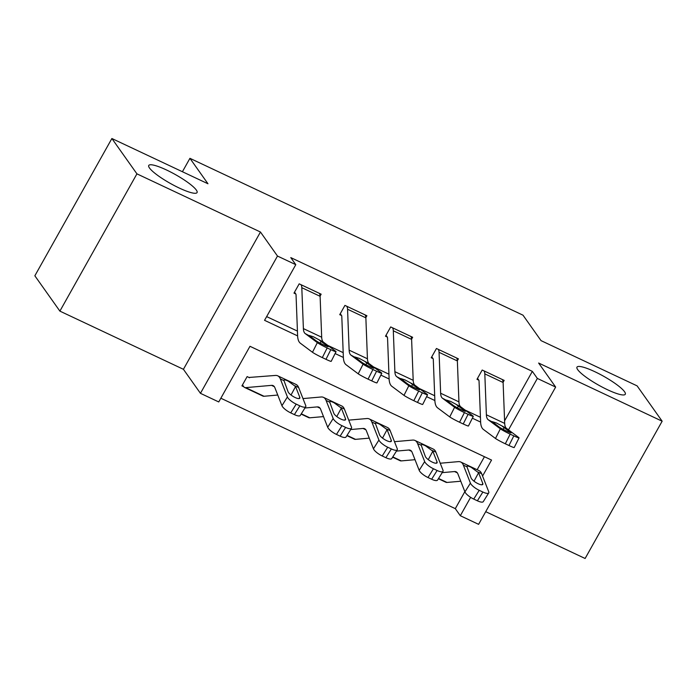 <?xml version="1.0" encoding="UTF-8"?>
<svg xmlns="http://www.w3.org/2000/svg" width="697" height="697" viewBox="0 0 697 697"><rect width="100%" height="100%" fill="white"/><g stroke="black" fill="none" stroke-linecap="round" stroke-linejoin="round"><path stroke-width="1.05" d="M196.327 190.054A27.706 5.097 -150.7 0 1 197.059 192.581A27.706 5.097 -150.7 0 1 174.895 185.881A27.706 5.097 -150.7 0 1 149.48 167.986A27.706 5.097 -150.7 0 1 148.749 165.468A27.706 5.097 -150.7 0 1 170.913 172.159A27.706 5.097 -150.7 0 1 196.327 190.054M624.556 391.731A27.706 5.097 -150.7 0 1 625.287 394.258A27.706 5.097 -150.7 0 1 603.123 387.567A27.706 5.097 -150.7 0 1 577.708 369.671A27.706 5.097 -150.7 0 1 576.977 367.145A27.706 5.097 -150.7 0 1 599.141 373.836A27.706 5.097 -150.7 0 1 624.556 391.731M482.568 476.06L491.542 460.064L249.979 346.296L218.753 401.951L200.448 393.326L277.484 256.052L295.789 264.668L264.555 320.324L297.619 335.893M183.424 369.305L260.46 232.023L136.926 173.849L111.886 138.511L34.85 275.794L59.89 311.123L183.424 369.305L200.448 393.326M485.722 511.676L585.114 558.489L662.15 421.206L538.624 363.032L555.648 387.062L478.612 524.336L460.316 515.719L470.623 497.344M220.836 398.222L455.307 508.653L460.316 515.719M136.926 173.849L59.89 311.123M111.886 138.511L207.967 183.764L189.933 158.324L523.003 315.183L541.029 340.624L637.11 385.877L662.15 421.206M455.307 508.653L464.847 491.646M477.14 469.743L484.45 456.718M305.739 406.708L300.259 415.464A8.66 2.57 -148 0 1 294.387 414.61L299.867 405.854A8.66 2.57 32 0 0 305.739 406.708A8.66 2.57 32 0 0 305.722 405.567L298.647 387.541A32.463 11.535 115.2 0 0 296.042 384.448L277.746 375.831A32.463 11.535 115.2 0 0 275.341 375.448L248.968 377.46A4.33 1.542 -64.8 0 0 249.204 377.669A4.33 1.542 -64.8 0 0 249.526 377.722L247.139 376.598L241.929 385.877L243.758 386.739A15.151 5.384 -64.8 0 0 244.595 387.462A15.151 5.384 -64.8 0 0 245.719 387.637L271.534 385.363A21.642 7.693 115.2 0 1 273.137 385.624A21.642 7.693 115.2 0 1 274.871 387.68L281.945 405.706L287.417 396.942A8.66 2.57 32 0 0 296.208 404.129L290.727 412.885A8.66 2.57 -148 0 1 281.945 405.706M504.593 420.831L532.342 371.37L290.78 257.602L295.789 264.668M266.646 316.604L297.436 331.101M327.799 345.398L343.185 352.647M373.548 366.944L388.935 374.193M419.298 388.49L434.684 395.739M465.047 410.045L480.442 417.294M503.103 382.252L504.149 380.379L482.193 370.037L476.983 379.307L478.813 380.17A4.33 1.542 115.2 0 1 479.039 381.024L480.616 421.938A32.463 11.535 -64.8 0 0 483.378 429.422L495.489 438.474L500.341 428.821A8.66 0.584 26.7 0 0 510.169 434.144L513.828 435.869A8.66 0.584 26.7 0 0 519.056 437.882A8.66 0.584 26.7 0 0 518.638 437.446L506.527 428.402A21.642 7.693 -64.8 0 1 504.689 423.41L503.112 382.487A15.151 5.384 115.2 0 0 502.319 379.517L484.023 370.9A15.151 5.384 115.2 0 1 484.816 373.871L486.384 414.785A21.642 7.693 -64.8 0 0 488.231 419.777L500.341 428.821M457.354 360.706L458.399 358.833L436.444 348.491L431.234 357.761L433.064 358.624A4.33 1.542 115.2 0 1 433.29 359.478L434.867 400.392A32.463 11.535 -64.8 0 0 437.629 407.876L449.739 416.919L454.592 407.275A8.66 0.584 26.7 0 0 464.42 412.598L468.079 414.323A8.66 0.584 26.7 0 0 473.298 416.336A8.66 0.584 26.7 0 0 472.888 415.9L460.778 406.848A21.642 7.693 -64.8 0 1 458.94 401.864L457.363 360.941A15.151 5.384 115.2 0 0 456.57 357.97L438.274 349.354A15.151 5.384 115.2 0 1 439.066 352.325L440.635 393.239A21.642 7.693 -64.8 0 0 442.473 398.231L454.592 407.275M411.596 339.16L412.65 337.287L390.695 326.937L385.485 336.215L387.314 337.078A4.33 1.542 115.2 0 1 387.541 337.932L389.118 378.846A32.463 11.535 -64.8 0 0 391.88 386.33L403.99 395.373L408.834 385.729A8.66 0.584 26.7 0 0 418.67 391.052L422.33 392.777A8.66 0.584 26.7 0 0 427.549 394.79A8.66 0.584 26.7 0 0 427.139 394.345L415.029 385.302A21.642 7.693 -64.8 0 1 413.19 380.309L411.613 339.395A15.151 5.384 115.2 0 0 410.821 336.424L392.524 327.799A15.151 5.384 115.2 0 1 393.308 330.779L394.885 371.693A21.642 7.693 -64.8 0 0 396.724 376.685L408.834 385.729M365.847 317.605L366.901 315.732L344.937 305.391L339.735 314.669L341.565 315.532A4.33 1.542 115.2 0 1 341.791 316.377L343.368 357.3A32.463 11.535 -64.8 0 0 346.121 364.784L358.232 373.827L363.085 364.183A8.66 0.584 26.7 0 0 372.912 369.506L376.572 371.231A8.66 0.584 26.7 0 0 381.799 373.243A8.66 0.584 26.7 0 0 381.39 372.799L369.279 363.756A21.642 7.693 -64.8 0 1 367.432 358.763L365.864 317.849A15.151 5.384 115.2 0 0 365.071 314.878L346.766 306.253A15.151 5.384 115.2 0 1 347.559 309.233L349.136 350.147A21.642 7.693 -64.8 0 0 350.974 355.139L363.085 364.183M320.097 296.059L321.151 294.186L299.187 283.845L293.986 293.123L295.816 293.986A4.33 1.542 115.2 0 1 296.042 294.831L297.61 335.754A32.463 11.535 -64.8 0 0 300.372 343.238L312.483 352.281L317.335 342.636A8.66 0.584 26.7 0 0 327.163 347.96L330.822 349.685A8.66 0.584 26.7 0 0 336.05 351.697A8.66 0.584 26.7 0 0 335.632 351.253L323.521 342.21A21.642 7.693 -64.8 0 1 321.683 337.217L320.106 296.303A15.151 5.384 115.2 0 0 319.322 293.324L301.017 284.707A15.151 5.384 115.2 0 1 301.81 287.687L303.387 328.601A21.642 7.693 -64.8 0 0 305.225 333.593L317.335 342.636M189.933 158.324L182.414 171.723M260.46 232.023L277.484 256.052M532.342 371.37L537.352 378.436L555.648 387.062M508.496 429.866L537.352 378.436M335.118 353.553L343.368 357.439M380.867 375.099L389.118 378.994M426.616 396.645L434.876 400.54M472.366 418.2L480.625 422.086M477.523 378.349L478.813 380.17M510.169 434.144L505.316 443.789L508.976 445.514L513.828 435.869M505.316 443.789A8.66 0.584 -153.3 0 1 495.489 438.474M519.056 437.882L514.203 447.526A8.66 0.584 -153.3 0 1 508.976 445.514M502.589 426.538L510.831 432.515A6.926 0.47 -153.3 0 1 511.162 432.872A6.926 0.47 -153.3 0 1 506.98 431.26A6.926 0.47 -153.3 0 1 499.113 427L492.169 421.633L496.438 422.983L506.527 428.402M492.457 422.025L488.231 419.777M442.186 472.644L454.531 471.555A21.642 7.693 115.2 0 1 456.134 471.808A21.642 7.693 115.2 0 1 457.877 473.873L464.943 491.89L470.423 483.134A8.66 2.57 32 0 0 479.214 490.313L473.733 499.078A8.66 2.57 -148 0 1 464.943 491.89M440.234 463.226L458.338 461.632A32.463 11.535 115.2 0 1 460.752 462.024A32.463 11.535 115.2 0 1 463.348 465.108L470.423 483.134M460.752 462.024L479.048 470.641A32.463 11.535 115.2 0 1 481.653 473.733L488.728 491.751A8.66 2.57 32 0 1 488.745 492.892L483.265 501.657A8.66 2.57 -148 0 1 477.393 500.794L473.733 499.078M438.378 478.726L445.897 482.263A15.151 5.384 -64.8 0 0 447.021 482.446L460.761 481.235M481.976 484.781L482.794 483.483A6.926 2.056 -148 0 1 482.812 484.389A6.926 2.056 -148 0 1 478.107 483.709A6.926 2.056 -148 0 1 471.085 477.959L466.816 466.345M463.348 465.108L466.746 466.711C466.833 465.692 468.349 465.918 471.294 467.391L478.578 472.74L474.03 481.2M477.393 500.794L482.873 492.038L479.214 490.313M482.873 492.038A8.66 2.57 32 0 0 488.745 492.892M482.794 483.483L478.578 472.74M431.774 356.803L433.064 358.624M464.42 412.598L459.567 422.243L463.226 423.968L468.079 414.323M459.567 422.243A8.66 0.584 -153.3 0 1 449.739 416.919M473.298 416.336L468.454 425.98A8.66 0.584 -153.3 0 1 463.226 423.968M456.831 404.992L465.073 410.969A6.926 0.47 -153.3 0 1 465.404 411.326A6.926 0.47 -153.3 0 1 461.231 409.714A6.926 0.47 -153.3 0 1 453.364 405.454L446.42 400.087L450.689 401.437L460.778 406.848M446.707 400.479L442.473 398.231M386.025 335.257L387.314 337.078M418.67 391.052L413.818 400.697L417.477 402.422L422.33 392.777M413.818 400.697A8.66 0.584 -153.3 0 1 403.99 395.373M427.549 394.79L422.704 404.434A8.66 0.584 -153.3 0 1 417.477 402.422M411.082 383.446L419.324 389.423A6.926 0.47 -153.3 0 1 419.655 389.78A6.926 0.47 -153.3 0 1 415.482 388.168A6.926 0.47 -153.3 0 1 407.614 383.908L400.67 378.541L404.931 379.891L415.029 385.302M400.949 378.933L396.724 376.685M340.275 313.711L341.565 315.532M372.912 369.506L368.068 379.151L371.728 380.876L376.572 371.231M368.068 379.151A8.66 0.584 -153.3 0 1 358.232 373.827M381.799 373.243L376.946 382.888A8.66 0.584 -153.3 0 1 371.728 380.876M365.333 361.9L373.575 367.877A6.926 0.47 -153.3 0 1 373.906 368.234A6.926 0.47 -153.3 0 1 369.724 366.622A6.926 0.47 -153.3 0 1 361.865 362.362L354.921 356.995L359.182 358.345L369.279 363.756M355.2 357.387L350.974 355.139M396.436 451.09L408.782 450.009A21.642 7.693 115.2 0 1 410.385 450.262A21.642 7.693 115.2 0 1 412.119 452.327L419.193 470.344L424.673 461.588A8.66 2.57 32 0 0 433.456 468.767L427.984 477.532A8.66 2.57 -148 0 1 419.193 470.344M394.485 441.68L412.589 440.086A32.463 11.535 115.2 0 1 414.994 440.469A32.463 11.535 115.2 0 1 417.599 443.562L424.673 461.588M414.994 440.469L433.299 449.095A32.463 11.535 115.2 0 1 435.904 452.179L442.978 470.205A8.66 2.57 32 0 1 442.996 471.346L437.516 480.111A8.66 2.57 -148 0 1 431.643 479.248L427.984 477.532M392.629 457.18L400.148 460.717A15.151 5.384 -64.8 0 0 401.272 460.9L415.011 459.689M436.226 463.235L437.045 461.928A6.926 2.056 -148 0 1 437.054 462.843A6.926 2.056 -148 0 1 432.358 462.163A6.926 2.056 -148 0 1 425.327 456.413L421.066 444.799M417.599 443.562L420.997 445.165C421.084 444.146 422.6 444.372 425.545 445.845L432.828 451.194L428.28 459.654M431.643 479.248L437.124 470.492L433.456 468.767M437.124 470.492A8.66 2.57 32 0 0 442.996 471.346M437.045 461.928L432.828 451.194M350.687 429.544L363.032 428.455A21.642 7.693 115.2 0 1 364.636 428.716A21.642 7.693 115.2 0 1 366.369 430.772L373.444 448.798L378.924 440.042A8.66 2.57 32 0 0 387.706 447.221L382.235 455.977A8.66 2.57 -148 0 1 373.444 448.798M348.735 420.134L366.84 418.54A32.463 11.535 115.2 0 1 369.244 418.923A32.463 11.535 115.2 0 1 371.849 422.016L378.924 440.042M369.244 418.923L387.549 427.549A32.463 11.535 115.2 0 1 390.154 430.633L397.22 448.659A8.66 2.57 32 0 1 397.246 449.8L391.766 458.556A8.66 2.57 -148 0 1 385.894 457.702L382.235 455.977M346.879 435.634L354.398 439.171A15.151 5.384 -64.8 0 0 355.522 439.354L369.262 438.143M390.477 441.68L391.287 440.382A6.926 2.056 -148 0 1 391.305 441.297A6.926 2.056 -148 0 1 386.608 440.617A6.926 2.056 -148 0 1 379.577 434.867L375.317 423.245M371.849 422.016L375.247 423.619C375.334 422.6 376.85 422.826 379.795 424.29L387.079 429.648L382.522 438.108M385.894 457.702L391.365 448.946L387.706 447.221M391.365 448.946A8.66 2.57 32 0 0 397.246 449.8M391.287 440.382L387.079 429.648M304.929 407.998L317.283 406.909A21.642 7.693 115.2 0 1 318.886 407.17A21.642 7.693 115.2 0 1 320.62 409.226L327.695 427.252L333.175 418.496A8.66 2.57 32 0 0 341.957 425.675L336.477 434.431A8.66 2.57 -148 0 1 327.695 427.252M302.986 398.588L321.09 396.994A32.463 11.535 115.2 0 1 323.495 397.377A32.463 11.535 115.2 0 1 326.1 400.47L333.175 418.496M323.495 397.377L341.8 405.994A32.463 11.535 115.2 0 1 344.396 409.087L351.471 427.113A8.66 2.57 32 0 1 351.488 428.254L346.017 437.01A8.66 2.57 -148 0 1 340.136 436.156L336.477 434.431M301.13 414.088L308.649 417.625A15.151 5.384 -64.8 0 0 309.773 417.808L323.513 416.597M344.727 420.134L345.538 418.836A6.926 2.056 -148 0 1 345.555 419.751A6.926 2.056 -148 0 1 340.859 419.063A6.926 2.056 -148 0 1 333.828 413.321L329.568 401.699M326.1 400.47L329.498 402.073C329.585 401.054 331.101 401.28 334.046 402.744L341.33 408.102L336.773 416.562M340.136 436.156L345.616 427.4L341.957 425.675M345.616 427.4A8.66 2.57 32 0 0 351.488 428.254M345.538 418.836L341.33 408.102M294.526 292.165L295.816 293.986M327.163 347.96L322.319 357.605L325.978 359.33L330.822 349.685M322.319 357.605A8.66 0.584 -153.3 0 1 312.483 352.281M336.05 351.697L331.197 361.342A8.66 0.584 -153.3 0 1 325.978 359.33M319.583 340.354L327.825 346.331A6.926 0.47 -153.3 0 1 328.156 346.679A6.926 0.47 -153.3 0 1 323.974 345.067A6.926 0.47 -153.3 0 1 316.116 340.816L309.163 335.449L313.432 336.79L323.521 342.21M309.451 335.841L305.225 333.593M242.469 384.918L243.758 386.739M277.746 375.831A32.463 11.535 115.2 0 1 280.351 378.924L287.417 396.942M244.595 387.462L262.891 396.079A15.151 5.384 -64.8 0 0 264.015 396.262L277.763 395.042M298.978 398.588L299.788 397.29A6.926 2.056 -148 0 1 299.806 398.205A6.926 2.056 -148 0 1 295.11 397.517A6.926 2.056 -148 0 1 288.079 391.775L283.818 380.153M280.351 378.924L283.74 380.518C283.827 379.508 285.343 379.734 288.297 381.198L295.572 386.556L291.024 395.016M299.867 405.854L296.208 404.129M299.788 397.29L295.572 386.556M294.387 414.61L290.727 412.885M486.384 414.785L504.689 423.41M484.816 373.871L503.112 382.487M504.166 427.54L503.121 429.335M481.653 473.733L478.255 472.13M457.363 472.88L454.531 471.555M447.021 482.446L438.552 478.456M440.635 393.239L458.94 401.864M439.066 352.325L457.363 360.941M458.417 405.994L457.371 407.789M394.885 371.693L413.19 380.309M393.308 330.779L411.613 339.395M412.668 384.448L411.613 386.243M349.136 350.147L367.432 358.763M347.559 309.233L365.864 317.849M366.91 362.902L365.864 364.697M435.904 452.179L432.506 450.584M411.605 451.334L408.782 450.009M401.272 460.9L392.794 456.91M390.154 430.633L386.757 429.038M365.855 429.788L363.032 428.455M355.522 439.354L347.045 435.364M344.396 409.087L341.007 407.492M320.106 408.242L317.283 406.909M309.773 417.808L301.296 413.818M303.387 328.601L321.683 337.217M301.81 287.687L320.106 296.303M321.16 341.356L320.115 343.142M298.647 387.541L295.249 385.938M274.357 386.696L271.534 385.363M264.015 396.262L245.719 387.637"/></g></svg>
